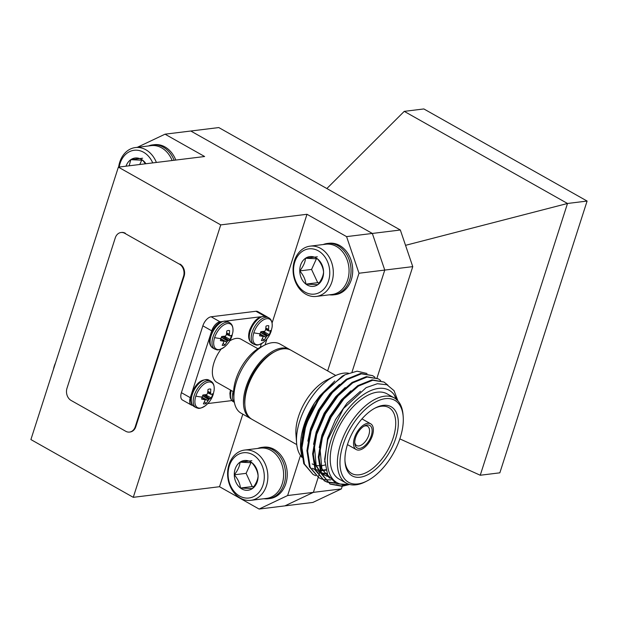 <?xml version="1.0" encoding="UTF-8"?>
<svg xmlns="http://www.w3.org/2000/svg" width="618" height="618" viewBox="0 0 618 618"><rect width="100%" height="100%" fill="white"/><g stroke="black" fill="none" stroke-linecap="round" stroke-linejoin="round"><path stroke-width="0.93" d="M587.1 201.059L499.846 472.824L480.24 475.242L567.502 203.476L587.1 201.059L423.855 108.946L404.249 111.364L326.852 188.544M405.532 245.331L567.502 203.476L404.249 111.364M480.24 475.242L399.838 438.888M400.333 230.004L218.795 127.571L190.792 131.016L372.337 233.449L190.792 131.016L165.029 134.183L204.62 156.516L118.37 167.13L220.742 224.89L306.991 214.284L346.574 236.617L400.333 230.004L412.762 266.628L384.759 270.074L372.337 233.449L384.759 270.074L352.028 372.021L384.759 270.074L358.996 273.241L327.64 370.908M341.391 488.915L312.87 502.434L284.867 505.879L313.388 492.361L341.391 488.915L342.233 486.289M342.403 485.771L342.573 485.23M376.972 378.1L412.762 266.628M259.104 509.054L287.625 495.536L313.388 492.361L318.502 476.447L313.388 492.361L284.867 505.879L259.104 509.054L219.521 486.714L242.812 414.16M318.726 475.729L319.784 472.43L318.726 475.729M319.815 472.337L319.946 471.943L319.815 472.337M320.773 469.363L321.144 468.197L320.773 469.363M321.406 467.393L321.978 465.601L321.406 467.393M306.991 214.284L272.075 323.013M266.999 338.842L265.045 344.921M300.479 455.489L287.625 495.536M358.996 273.241L346.574 236.617M165.029 134.183L137.289 147.331M118.37 167.13L30.9 439.568L133.272 497.328L219.521 486.714M220.742 224.89L133.272 497.328M210.846 381.182A15.156 8.003 -60.6 0 0 207.81 380.657A15.156 8.003 -60.6 0 0 194.199 395.52A15.156 8.003 -60.6 0 0 195.952 407.586L198.03 408.274C199.436 408.792 201.986 407.865 205.686 405.485L205.686 405.485A14.384 7.594 -60.6 0 1 196.686 406.968A14.384 7.594 -60.6 0 1 195.836 396.115A14.384 7.594 -60.6 0 1 207.563 382.272A14.384 7.594 -60.6 0 1 214.083 390.599L214.083 390.599C214.593 385.833 213.511 382.696 210.846 381.182L208.93 380.101A15.156 8.003 -60.6 0 0 205.887 379.576A15.156 8.003 -60.6 0 0 192.283 394.438A15.156 8.003 -60.6 0 0 194.037 406.505C190.599 404.172 189.788 399.892 191.595 393.674C196.03 382.913 201.808 378.394 208.93 380.101M211.171 394.384L212.569 393.805A8.25 4.357 -60.6 0 1 212.098 395.852A8.25 4.357 -60.6 0 1 211.24 397.953L205.918 395.026M204.543 402.017L206.18 403.477L208.977 399.298L211.24 397.953M206.18 403.477A8.25 4.357 -60.6 0 1 203.399 403.817L205.253 399.985M211.101 394.384L207.663 392.894L211.093 394.377L210.568 393.875L210.792 389.116A8.25 4.357 -60.6 0 0 210.46 389.023A8.25 4.357 -60.6 0 0 209.494 389A8.25 4.357 -60.6 0 0 208.003 389.464L207.64 393.048L206.845 394.562L202.951 394.987A8.25 4.357 -60.6 0 0 202.086 397.088A8.25 4.357 -60.6 0 0 201.615 399.135L205.168 399.769L201.962 397.49L205.176 399.776M210.792 389.116L210.12 388.977M229.633 322.689A15.156 8.003 -60.6 0 0 226.59 322.163A15.156 8.003 -60.6 0 0 212.986 337.019A15.156 8.003 -60.6 0 0 214.732 349.085L216.81 349.78C218.216 350.298 220.773 349.363 224.465 346.992L224.465 346.992A14.384 7.594 -60.6 0 1 215.466 348.467A14.384 7.594 -60.6 0 1 214.616 337.621A14.384 7.594 -60.6 0 1 226.343 323.778A14.384 7.594 -60.6 0 1 232.87 332.098L232.87 332.098C233.372 327.331 232.291 324.195 229.633 322.689L227.71 321.607A15.156 8.003 -60.6 0 0 224.674 321.082A15.156 8.003 -60.6 0 0 211.07 335.937A15.156 8.003 -60.6 0 0 212.816 348.004C209.378 345.671 208.567 341.399 210.375 335.18C214.809 324.419 220.587 319.892 227.71 321.607M229.95 335.891L231.348 335.304A8.25 4.357 -60.6 0 1 230.885 337.351A8.25 4.357 -60.6 0 1 230.02 339.452L224.697 336.524M223.33 343.523L224.96 344.975L227.524 341.059L230.02 339.452M224.96 344.975A8.25 4.357 -60.6 0 1 222.179 345.315L224.033 341.491M229.888 335.883L226.451 334.392L229.873 335.875L229.355 335.373L229.572 330.622A8.25 4.357 -60.6 0 0 229.239 330.53A8.25 4.357 -60.6 0 0 228.274 330.499A8.25 4.357 -60.6 0 0 226.791 330.962L226.42 334.547L225.624 336.061L221.731 336.486A8.25 4.357 -60.6 0 0 220.865 338.587A8.25 4.357 -60.6 0 0 220.402 340.634L223.955 341.275L220.742 338.988L223.963 341.275M229.572 330.622L228.899 330.483M268.83 317.861A15.156 8.003 -60.6 0 0 265.794 317.335A15.156 8.003 -60.6 0 0 252.183 332.198A15.156 8.003 -60.6 0 0 253.936 344.265L256.014 344.96C257.42 345.47 259.969 344.543 263.67 342.171L263.67 342.171A14.384 7.594 -60.6 0 1 254.67 343.647A14.384 7.594 -60.6 0 1 253.82 332.793A14.384 7.594 -60.6 0 1 265.547 318.95A14.384 7.594 -60.6 0 1 272.075 327.277L272.075 327.277C272.577 322.511 271.495 319.375 268.83 317.861L266.914 316.779A15.156 8.003 -60.6 0 0 263.878 316.254A15.156 8.003 -60.6 0 0 250.267 331.117A15.156 8.003 -60.6 0 0 252.02 343.183C248.583 340.85 247.772 336.578 249.579 330.352C254.013 319.591 259.792 315.072 266.914 316.779M269.154 331.063L270.553 330.483A8.25 4.357 -60.6 0 1 270.089 332.53A8.25 4.357 -60.6 0 1 269.224 334.632L263.901 331.704M262.534 338.695L264.164 340.155L266.729 336.238L269.224 334.632M264.164 340.155A8.25 4.357 -60.6 0 1 261.383 340.495L263.237 336.663M269.085 331.063L265.647 329.572L269.077 331.055L268.552 330.553L268.776 325.802A8.25 4.357 -60.6 0 0 268.444 325.709A8.25 4.357 -60.6 0 0 267.478 325.678A8.25 4.357 -60.6 0 0 265.995 326.142L265.624 329.726L264.828 331.24L260.935 331.665A8.25 4.357 -60.6 0 0 260.07 333.766A8.25 4.357 -60.6 0 0 259.599 335.813L263.152 336.447L259.946 334.168L263.16 336.455M268.776 325.802L268.104 325.655M71.132 400.464L125.724 431.271A9.224 7.3 -97 0 0 129.541 432.075A9.224 7.3 -97 0 0 135.234 426.76L183.531 276.339A9.224 7.3 -97 0 0 179.39 264.133L124.79 233.326A9.224 7.3 -97 0 0 120.981 232.522A9.224 7.3 -97 0 0 115.288 237.83L66.991 388.259A9.224 7.3 -97 0 0 71.132 400.464M135.234 426.76L135.798 426.698L184.094 276.269L183.531 276.339M179.39 264.133L124.79 233.326M135.798 426.698A9.224 7.3 83 0 1 130.097 432.005A9.224 7.3 83 0 1 129.819 432.028M121.267 232.499A9.224 7.3 83 0 1 121.545 232.453A9.224 7.3 83 0 1 125.354 233.256M179.954 264.064A9.224 7.3 83 0 1 184.094 276.269M290.321 349.888A39.676 20.95 119.4 0 0 289.657 349.479A39.676 20.95 119.4 0 0 246.072 386.992A39.676 20.95 119.4 0 0 250.661 418.587A39.676 20.95 119.4 0 0 251.356 418.95M250.661 418.587L241.105 413.195A39.676 20.95 -60.6 0 1 233.983 399.305A39.676 20.95 -60.6 0 1 236.516 381.6A39.676 20.95 -60.6 0 1 264.527 345.176A39.676 20.95 -60.6 0 1 280.101 344.087L289.657 349.479M233.983 399.305L233.666 394.979A35.064 18.517 -60.6 0 1 235.906 379.336A35.064 18.517 -60.6 0 1 260.657 347.138L264.527 345.176M233.604 391.804L216.848 382.349A24.728 13.055 -60.6 0 1 213.99 362.658A24.728 13.055 -60.6 0 1 221.144 349.07M229.711 340.943A24.728 13.055 -60.6 0 1 241.151 339.274L257.907 348.73M244.852 404.581A37.829 19.977 -60.6 0 1 247.192 386.853A37.829 19.977 -60.6 0 1 274.662 351.75M395.721 438.332A39.676 20.95 -60.6 0 1 366.783 475.211A39.676 20.95 -60.6 0 1 345.022 461.955A39.676 20.95 -60.6 0 1 347.555 444.257A39.676 20.95 -60.6 0 1 375.566 407.826A39.676 20.95 -60.6 0 1 395.721 438.332M344.975 461.074A37.829 19.977 119.4 0 0 351.681 473.473A37.829 19.977 119.4 0 0 393.233 437.699A37.829 19.977 119.4 0 0 388.869 407.579A37.829 19.977 119.4 0 0 374.786 408.243M400.201 437.783A47.061 24.844 119.4 0 0 403.206 416.787A47.061 24.844 119.4 0 0 377.397 401.067A47.061 24.844 119.4 0 0 343.075 444.805A47.061 24.844 119.4 0 0 366.976 480.989A47.061 24.844 119.4 0 0 400.201 437.783M366.976 480.989L365.431 481.77A48.907 25.825 -60.6 0 1 346.242 483.114A48.907 25.825 -60.6 0 1 340.595 444.172A48.907 25.825 -60.6 0 1 394.307 397.93A48.907 25.825 -60.6 0 1 403.075 415.049L403.206 416.787M371.287 435.705A12.916 6.821 -60.6 0 1 361.87 447.718A12.916 6.821 -60.6 0 1 354.786 443.4A12.916 6.821 -60.6 0 1 355.605 437.637A12.916 6.821 -60.6 0 1 364.728 425.779A12.916 6.821 -60.6 0 1 371.287 435.705M354.755 442.473A11.07 5.848 119.4 0 0 356.64 445.547A11.07 5.848 119.4 0 0 368.807 435.072A11.07 5.848 119.4 0 0 367.525 426.258A11.07 5.848 119.4 0 0 363.917 426.235M372.407 435.566A14.762 7.795 119.4 0 0 370.707 423.817A14.762 7.795 119.4 0 0 354.493 437.776A14.762 7.795 119.4 0 0 356.192 449.533A14.762 7.795 119.4 0 0 372.407 435.566M397.065 399.977L394.06 394.632A53.055 28.011 119.4 0 0 361.762 395.806A53.055 28.011 119.4 0 0 330.908 440.441A53.055 28.011 119.4 0 0 349.077 484.319M387.911 385.199L384.002 382.055L372.77 380.24L358.455 386.065L343.817 398.981L331.148 417.057L322.418 437.575L319.019 457.436L321.522 473.651L330.166 484.11L342.071 486.304L349.634 484.473L336.478 483.848L327.671 474.979L324.628 459.367L327.81 439.653L343.461 408.56L366.157 387.64L377.366 383.716L386.976 384.775L394.06 390.684L397.922 400.866M300.68 449.665L300.626 448.938A53.055 28.011 -60.6 0 1 304.017 425.269A53.055 28.011 -60.6 0 1 314.377 403.268L304.064 425.447L300.68 449.665L301.862 456.756M346.242 483.114L339.073 479.074A48.907 25.825 -60.6 0 1 333.426 440.132A48.907 25.825 -60.6 0 1 387.138 393.89L394.307 397.93M301.97 457.359A48.907 25.825 -60.6 0 1 296.586 442.928A48.907 25.825 -60.6 0 1 299.715 421.105A48.907 25.825 -60.6 0 1 334.238 376.207A48.907 25.825 -60.6 0 1 348.475 373.195M296.586 442.928L295.952 434.269A39.676 20.95 -60.6 0 1 298.486 416.571A39.676 20.95 -60.6 0 1 326.497 380.14L334.238 376.207M330.166 484.11L320.812 473.249L318.309 457.034L321.708 437.173L330.437 416.663L343.106 398.579L357.745 385.663L372.059 379.838L384.002 382.055M327.084 482.094L324.481 480.904L315.837 470.437L313.334 454.23L316.733 434.369L325.454 413.851L338.131 395.775L352.762 382.851L367.084 377.026L378.316 378.842L380.673 380.487M324.481 480.904L315.126 470.043L312.623 453.828L316.022 433.967L324.744 413.45L337.42 395.373L352.051 382.449L366.374 376.625L378.316 378.842M321.399 478.888L318.795 477.691L310.151 467.231L307.648 451.016L311.047 431.155L319.769 410.646L332.445 392.561L347.077 379.645L361.391 373.82L372.631 375.636L374.979 377.274M318.795 477.691L309.44 466.829L306.937 450.615L310.329 430.761L319.058 410.244L331.735 392.16L346.366 379.243L360.68 373.419L372.631 375.636M345.315 485.192L341.36 485.902L329.811 483.902M335.141 483.199L327.478 482.233M334.454 482.797L327.161 481.963M326.767 481.831L324.126 480.696M330.924 479.862L325.091 479.807M324.666 479.746L321.785 479.027M315.713 475.682L313.102 474.485L304.458 464.025L301.955 447.811L305.354 427.95C310.02 413.048 317.389 399.916 327.463 388.56A57.667 30.452 119.4 0 0 304.968 426.505L320.688 395.759L342.295 376.138L345.037 374.747L327.463 388.56M313.102 474.485L303.747 463.624L301.244 447.409L304.968 426.505M335.744 375.481L291.016 350.244A39.676 20.95 119.4 0 0 247.439 387.764A39.676 20.95 119.4 0 0 252.02 419.359L296.748 444.597M324.937 465.037A48.907 25.825 -60.6 0 1 320.873 465.709M320.286 465.74A48.907 25.825 -60.6 0 1 319.475 465.748M318.818 465.733A48.907 25.825 -60.6 0 1 316.169 465.4M315.566 465.254A48.907 25.825 -60.6 0 1 314.183 464.821M313.496 464.551A48.907 25.825 -60.6 0 1 312.183 463.902M334.801 380.982L319.823 395.837L314.377 403.268M394.06 394.632L396.547 399.962M367.007 373.481L357.065 371.179L345.037 374.747M324.689 462.086L327.579 438.409L335.52 419.653L347.069 403.121L360.487 391.248M329.78 478.154L321.136 468.181L319.004 458.865M319.251 447.556L321.893 435.196L329.834 416.439L341.375 399.908L350.931 390.808M328.397 476.362L326.791 475.976M326.389 475.852L323.739 474.74M326.706 476.123L321.337 473.179M320.518 472.484L315.45 464.975L313.318 455.659M313.565 444.35L316.207 431.99L324.149 413.233L335.69 396.702L345.246 387.594M326.999 473.465L324.489 473.403M324.048 473.357L321.198 472.793M320.564 472.6L318.046 471.534M307.88 441.136L310.522 428.784L318.463 410.028L330.004 393.496L339.552 384.388M325.779 469.68L322.557 470.182M322.071 470.221L320.402 470.267M319.8 470.259L318.803 470.19M318.363 470.151L315.512 469.587M314.879 469.394L312.36 468.32M302.194 437.93L304.836 425.57L319.823 395.837M329.379 477.923L321.847 468.583L319.962 447.957M328.56 476.656L327.1 476.254M324.087 474.948L321.229 472.886M320.363 472.044L316.161 465.377L314.276 444.751M327.169 473.882L324.759 473.759M324.319 473.705L321.414 473.048M320.626 472.778L318.401 471.735M325.918 470.198L322.781 470.622M322.295 470.653L320.51 470.661M319.9 470.622L319.073 470.545M318.633 470.491L315.728 469.842M314.941 469.564L312.716 468.529M191.333 405.029L182.464 400.024A9.224 4.874 -60.6 0 1 181.398 392.677L190.267 397.683A9.224 4.874 119.4 0 0 191.333 405.029A9.224 4.874 119.4 0 0 192.623 405.377M221.306 321.623L220.016 321.785A9.224 4.874 119.4 0 0 211.735 330.831L202.859 325.825L181.398 392.677M202.859 325.825A9.224 4.874 -60.6 0 1 211.14 316.779L220.016 321.785M264.419 316.045L255.945 311.263L211.14 316.779M255.945 311.263A9.224 4.874 -60.6 0 1 257.799 311.588L266.667 316.594A9.224 4.874 119.4 0 0 265.694 316.269M211.735 330.831L190.267 397.683M260.51 316.802L226.211 321.02M267.069 316.872A9.224 4.874 119.4 0 0 266.667 316.594M260.209 347.37L261.383 343.732M207.779 403.554L231.858 400.595M257.737 448.444A25.879 20.479 83 0 1 261.847 447.378L263.531 447.177A25.879 20.479 83 0 1 266.312 447.069A25.879 20.479 83 0 1 287.185 472.113A25.879 20.479 83 0 1 269.85 498.548L268.173 498.757A25.879 20.479 83 0 1 265.392 498.857A25.879 20.479 83 0 1 263.925 498.726M261.847 447.378A25.879 20.479 83 0 1 264.628 447.277A25.879 20.479 83 0 1 285.501 472.314A25.879 20.479 83 0 1 268.173 498.757M244.635 450.058L260.379 448.12A25.33 20.039 83 0 1 263.098 448.019A25.33 20.039 83 0 1 283.531 472.523A25.33 20.039 83 0 1 266.567 498.402L250.823 500.333A25.33 20.039 83 0 1 248.104 500.433A25.33 20.039 83 0 1 227.679 475.93A25.33 20.039 83 0 1 244.635 450.058A25.33 20.039 83 0 1 247.354 449.958A25.33 20.039 83 0 1 267.787 474.462A25.33 20.039 83 0 1 250.823 500.333M245.856 452.67A22.796 18.038 83 0 1 264.303 476.262A22.796 18.038 83 0 1 246.528 498.1A22.796 18.038 83 0 1 228.081 474.508A22.796 18.038 83 0 1 245.856 452.67M252.337 488.606A14.986 11.858 83 0 1 246.412 490.313A14.986 11.858 83 0 1 240.433 488.027A14.986 11.858 83 0 1 234.284 474.809A14.986 11.858 83 0 1 240.047 462.164A14.986 11.858 83 0 1 251.951 462.743A14.986 11.858 83 0 1 258.1 475.96A14.986 11.858 83 0 1 252.337 488.606L240.433 488.027C239.993 483.461 237.938 479.058 234.284 474.809C237.783 470.437 239.699 466.219 240.047 462.164L251.951 462.743C255.613 466.992 257.66 471.403 258.1 475.96C257.783 479.947 255.86 484.157 252.337 488.606M251.866 460.711L240.047 462.164M251.001 462.612L246.103 473.349L252.244 486.575L253.789 486.644M240.433 488.027L252.244 486.575M246.103 473.349L234.284 474.809M53.426 369.394A25.33 20.039 83 0 1 55.512 362.905M323.206 244.535A25.879 20.479 83 0 1 327.316 243.469L329 243.268A25.879 20.479 83 0 1 331.781 243.168A25.879 20.479 83 0 1 352.654 268.204A25.879 20.479 83 0 1 335.319 294.647L333.635 294.848A25.879 20.479 83 0 1 330.862 294.948A25.879 20.479 83 0 1 329.386 294.817M327.316 243.469A25.879 20.479 83 0 1 330.097 243.368A25.879 20.479 83 0 1 350.97 268.405A25.879 20.479 83 0 1 333.635 294.848M310.105 246.149L325.848 244.21A25.33 20.039 83 0 1 328.567 244.11A25.33 20.039 83 0 1 348.992 268.614A25.33 20.039 83 0 1 332.036 294.492L316.292 296.424A25.33 20.039 83 0 1 313.573 296.524A25.33 20.039 83 0 1 293.141 272.02A25.33 20.039 83 0 1 310.105 246.149A25.33 20.039 83 0 1 312.824 246.049A25.33 20.039 83 0 1 333.249 270.553A25.33 20.039 83 0 1 316.292 296.424M311.325 248.76A22.796 18.038 83 0 1 329.773 272.353A22.796 18.038 83 0 1 311.997 294.191A22.796 18.038 83 0 1 293.55 270.599A22.796 18.038 83 0 1 311.325 248.76M317.806 284.697A14.986 11.858 83 0 1 311.881 286.404A14.986 11.858 83 0 1 305.902 284.118A14.986 11.858 83 0 1 299.753 270.9A14.986 11.858 83 0 1 305.516 258.254A14.986 11.858 83 0 1 317.42 258.834A14.986 11.858 83 0 1 323.569 272.051A14.986 11.858 83 0 1 317.806 284.697L305.902 284.118C305.454 279.552 303.407 275.149 299.753 270.9C303.245 266.528 305.168 262.31 305.516 258.254L317.42 258.834C321.074 263.083 323.121 267.494 323.569 272.051C323.253 276.037 321.329 280.248 317.806 284.697M317.328 256.802L305.516 258.254M316.462 258.703L311.565 269.448L317.714 282.665L319.259 282.735M305.902 284.118L317.714 282.665M311.565 269.448L299.753 270.9M148.49 145.956A25.879 20.479 83 0 1 152.607 144.89L154.284 144.682A25.879 20.479 83 0 1 157.065 144.581A25.879 20.479 83 0 1 175.806 160.062M152.607 144.89A25.879 20.479 83 0 1 155.381 144.79A25.879 20.479 83 0 1 174.121 160.271M118.633 167.099A25.33 20.039 83 0 1 135.388 147.563L151.132 145.632A25.33 20.039 83 0 1 153.851 145.531A25.33 20.039 83 0 1 172.128 160.518M135.388 147.563A25.33 20.039 83 0 1 138.115 147.463A25.33 20.039 83 0 1 156.385 162.449M119.204 167.03A22.796 18.038 83 0 1 136.609 150.182A22.796 18.038 83 0 1 152.739 162.905M126.018 166.188A14.986 11.858 83 0 1 130.8 159.676A14.986 11.858 83 0 1 142.712 160.255A14.986 11.858 83 0 1 145.925 163.739M145.377 163.809L142.712 160.255L130.8 159.676L129.162 165.802M142.619 158.223L130.8 159.676M141.754 160.124L139.753 164.496M205.686 405.485C209.309 402.457 211.812 398.78 213.195 394.469A23.515 7.254 -162.2 0 1 212.098 395.852M202.086 397.088A23.515 7.254 -162.2 0 1 195.836 396.115M204.45 395.041L209.788 398.687M207.957 400.688L201.978 397.444M204.249 395.033L209.687 398.749M208.057 400.526L202.032 397.266M210.653 394.091L207.679 392.785M202.735 395.42L208.977 399.298M208.745 399.56L202.596 395.736M210.568 393.875L207.71 392.615M210.514 392.87L207.849 391.549M201.947 397.536L204.55 399.382M210.522 392.693L207.864 391.379M201.939 397.583L204.434 399.344M224.465 346.992C228.088 343.956 230.591 340.286 231.974 335.968A23.515 7.254 -162.2 0 1 230.885 337.351M220.865 338.587A23.515 7.254 -162.2 0 1 214.616 337.621M223.229 336.54L228.567 340.194M226.736 342.187L220.757 338.95M223.028 336.54L228.467 340.255M226.837 342.032L220.811 338.764M229.432 335.589L226.466 334.284M221.522 336.926L227.764 340.804M227.524 341.059L221.375 337.235M229.355 335.373L226.489 334.114M229.301 334.369L226.628 333.048M220.734 339.043L223.337 340.881M229.309 334.199L226.644 332.878M220.719 339.081L223.214 340.85M234.361 402.318L233.241 401.677A15.156 8.003 -60.6 0 1 231.232 390.46M234.338 402.163A15.156 8.003 -60.6 0 1 233.148 391.542M263.67 342.171C267.293 339.135 269.796 335.458 271.178 331.148A23.515 7.254 -162.2 0 1 270.089 332.53M260.07 333.766A23.515 7.254 -162.2 0 1 253.82 332.793M262.434 331.719L267.772 335.365M265.941 337.366L259.962 334.122M262.233 331.711L267.671 335.427M266.041 337.204L260.016 333.944M268.637 330.769L265.67 329.464M260.726 332.098L266.968 335.983M266.729 336.238L260.58 332.414M268.552 330.553L265.694 329.294M268.506 329.548L265.833 328.228M259.931 334.214L262.542 336.061M268.506 329.371L265.848 328.058M259.923 334.261L262.418 336.022M195.952 407.586L194.037 406.505M213.195 394.469L214.083 390.599M214.732 349.085L212.816 348.004M231.974 335.968L232.87 332.098M233.241 401.677L231.472 400.14L230.275 397.745L229.888 393.311L230.46 390.028M253.936 344.265L252.02 343.183M271.178 331.148L272.067 327.277M129.541 432.075L130.097 432.005M120.981 232.522L121.545 232.453M361.963 418.88L370.707 423.817M347.447 444.597L356.192 449.533"/></g></svg>
